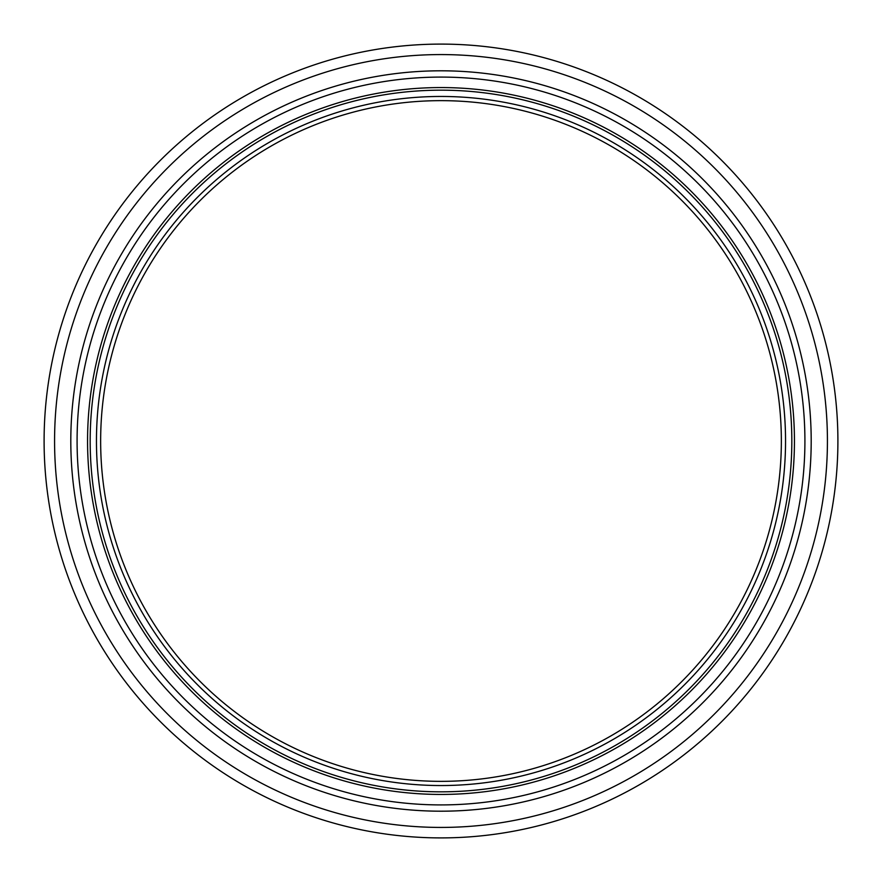 <?xml version="1.0" encoding="UTF-8"?>
<svg xmlns="http://www.w3.org/2000/svg" width="882" height="882" viewBox="0 0 882 882"><rect width="100%" height="100%" fill="white"/><g stroke="black" fill="none" stroke-linecap="round" stroke-linejoin="round"><path stroke-width="1.32" d="M441 77.087A363.913 363.913 0 0 1 804.913 441A363.913 363.913 0 0 1 441 804.913A363.913 363.913 0 0 1 77.087 441A363.913 363.913 0 0 1 441 77.087A363.913 363.913 0 0 1 804.913 441A363.913 363.913 0 0 1 441 804.913M441 96.458A344.542 344.542 0 0 1 785.542 441A344.542 344.542 0 0 1 441 785.542A344.542 344.542 0 0 1 96.458 441A344.542 344.542 0 0 1 441 96.458M441 781.353A340.353 340.353 0 0 1 100.647 441A340.353 340.353 0 0 1 441 100.647A340.353 340.353 0 0 1 781.353 441A340.353 340.353 0 0 1 441 781.353M441 44.1A396.9 396.9 0 0 1 837.9 441A396.9 396.9 0 0 1 441 837.9A396.9 396.9 0 0 1 44.1 441A396.9 396.9 0 0 1 441 44.1A396.9 396.9 0 0 1 837.9 441A396.9 396.9 0 0 1 441 837.9M441 811.197A370.197 370.197 0 0 1 70.803 441A370.197 370.197 0 0 1 441 70.803A370.197 370.197 0 0 1 811.197 441A370.197 370.197 0 0 1 441 811.197M441 87.561A353.439 353.439 0 0 1 794.439 441A353.439 353.439 0 0 1 441 794.439A353.439 353.439 0 0 1 87.561 441A353.439 353.439 0 0 1 441 87.561M441 791.827A350.827 350.827 0 0 1 90.173 441A350.827 350.827 0 0 1 441 90.173A350.827 350.827 0 0 1 791.827 441A350.827 350.827 0 0 1 441 791.827M441 54.574A386.426 386.426 0 0 1 827.426 441A386.426 386.426 0 0 1 441 827.426A386.426 386.426 0 0 1 54.574 441A386.426 386.426 0 0 1 441 54.574"/></g></svg>
